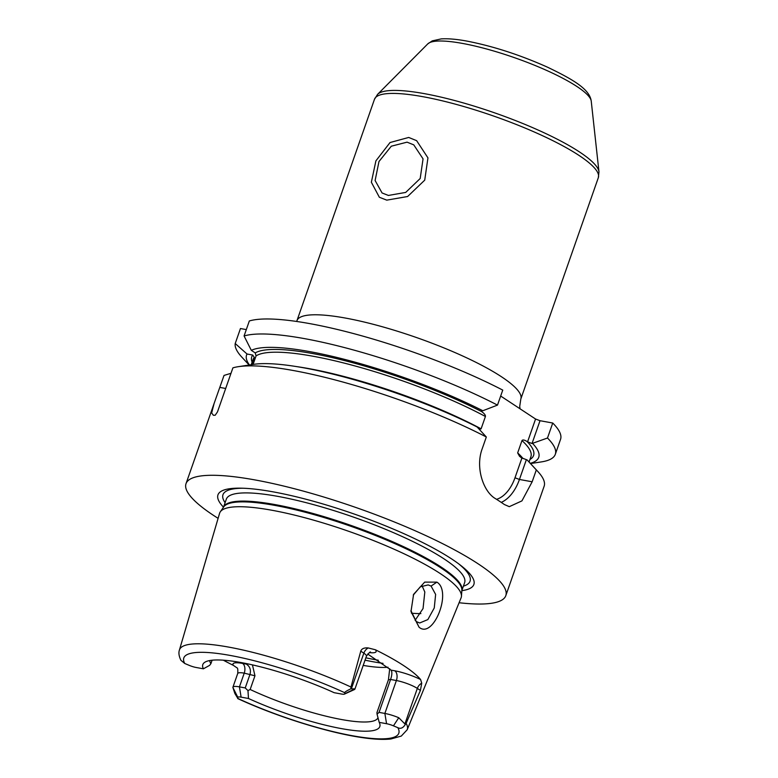 <?xml version="1.0" encoding="UTF-8"?>
<svg xmlns="http://www.w3.org/2000/svg" width="778" height="778" viewBox="0 0 778 778"><rect width="100%" height="100%" fill="white"/><g stroke="black" fill="none" stroke-linecap="round" stroke-linejoin="round"><path stroke-width="1.17" d="M209.642 660.561A89.12 17.7 19.3 0 0 210.906 663.644L209.632 665.346L203.398 668.808A93.768 18.623 19.3 0 1 204.137 662.759A93.768 18.623 19.3 0 1 334.141 692.692L341.493 694.034A7.877 1.566 -160.7 0 0 344.459 694.102A7.877 1.566 -160.7 0 0 344.732 693.762L344.751 692.712C344.537 692.157 346.56 690.864 350.81 688.841L350.975 687.032A120.668 23.972 -160.7 0 0 228.858 647.131A120.668 23.972 19.3 0 0 179.436 649.98L219.591 513.295A127.942 25.411 19.3 0 1 220.31 511.807A127.942 25.411 19.3 0 1 272.008 510.271A127.942 25.411 19.3 0 1 397.665 550.824A127.942 25.411 19.3 0 1 461.451 596.259A127.942 25.411 19.3 0 1 461.082 597.864L407.195 729.745A120.668 23.972 -160.7 0 0 406.106 723.346L405.182 724.649C403.004 728.043 400.563 729.054 397.859 727.693L393.444 725.835L398.764 717.724A15.93 3.161 -160.7 0 0 384.867 713.445L379.051 712.376L377.058 714.185L379.217 722.373A93.768 18.623 19.3 0 1 379.917 724.308A93.768 18.623 19.3 0 1 338.236 728.004A93.768 18.623 19.3 0 1 248.474 698.488L241.122 697.146A7.877 1.566 -160.7 0 0 237.883 697.419L237.757 698.595C276.501 716.548 328.345 732.818 362.373 737.622C373.975 739.333 383.486 739.79 390.906 738.983L401.283 736.076L407.195 729.745M378.011 717.666A89.12 17.7 -160.7 0 1 341.571 719.533A89.12 17.7 19.3 0 1 250.156 689.493L254.96 675.781L244.224 673.155A15.93 3.161 -160.7 0 0 237.718 673.505C237.99 669.722 237.747 667.845 236.989 667.855L233.371 665.375A121.874 24.206 19.3 0 1 223.305 660.182M179.436 649.98C178.434 652.742 178.93 656.185 180.924 660.318L184.756 663.488L189.171 665.346A7.877 1.566 19.3 0 0 196.046 667.466L203.398 668.808M393.444 725.835A7.877 1.566 19.3 0 0 386.569 723.715L379.217 722.373M248.474 698.488L247.978 690.601L250.156 689.493M377.058 714.185L376.922 712.658L388.446 679.748L389.7 668.72M245.235 687.937L250.039 674.225C251.1 669.722 249.845 666.347 246.286 664.091L242.619 663.42A7.624 4.639 -79.6 0 1 244.224 673.155L239.429 686.867L245.235 687.937L247.978 690.601M241.122 697.146L239.429 686.867A15.93 3.161 -160.7 0 0 232.914 687.217A15.93 3.161 -160.7 0 0 232.875 687.421L234.888 693.538L237.864 698.469A113.899 22.62 -160.7 0 0 352.22 735.706A113.899 22.62 -160.7 0 0 397.859 727.693M370.532 652.207C370.454 651.4 369.093 652.713 366.438 656.165A15.93 3.161 -160.7 0 0 363.841 653.18L360.768 651.147C361.673 648.658 364.162 647.597 368.237 647.948L375.375 649.756A122.914 24.419 19.3 0 1 420.587 679.525L421.734 683.181L420.412 690.436L417.339 688.413L404.9 723.939L398.764 717.724M404.9 723.939L405.182 724.649M367.673 654.026L391.13 670.13C392.238 671.968 392.063 675.08 390.575 679.466L379.051 712.376M363.2 665.414A89.12 17.7 -160.7 0 0 388.037 667.232M344.459 694.102L354.389 689.571A15.93 3.161 -160.7 0 0 354.914 689.075A15.93 3.161 -160.7 0 0 354.953 688.87L350.81 688.841M360.768 651.147L350.975 687.032M406.106 723.346L420.412 690.436M419.06 627.214L410.998 611.508L413.595 594.353L424.681 582.119L436.886 582.139C452.378 591.27 433.307 639.487 419.06 627.214L410.91 610.633M420.587 679.525A23.554 4.678 -160.7 0 0 394.786 670.792L391.169 670.169M461.85 590.648A135.567 26.929 -160.7 0 0 460.206 565.003A135.567 26.929 -160.7 0 0 273.418 491.91A135.567 26.929 -160.7 0 0 240.781 488.166A135.567 26.929 -160.7 0 0 223.5 507.178M218.112 518.342A169.419 33.649 19.3 0 1 186.02 483.663A169.419 33.649 19.3 0 1 255.31 479.987A169.419 33.649 -160.7 0 1 425.517 535.439A169.419 33.649 -160.7 0 1 505.807 595.656L544.133 486.24A169.419 33.649 19.3 0 0 537.861 471.526A169.419 33.649 19.3 0 0 536.314 469.922L527.124 459.924A154.783 30.75 19.3 0 1 527.319 460.138L537.861 471.526M459.088 602.736A169.419 33.649 -160.7 0 0 505.807 595.656M186.02 483.663L214.115 403.432L211.645 412.982L213.367 415.267L215.175 415.257L217.48 411.902L232.904 367.858A169.419 33.649 19.3 0 1 238.418 366.662A169.419 33.649 19.3 0 1 293.627 370.571A169.419 33.649 19.3 0 1 486.328 436.993L482.166 448.867C475.202 467.646 483.381 491.521 495.168 498.455A169.419 33.649 19.3 0 1 504.387 504.533L509.289 506.663L521.931 500.886L532.162 481.786L536.314 469.922M214.115 403.432L224.035 375.424L230.998 373.304M249.145 365.038L241.773 357.063A169.419 33.649 19.3 0 1 235.209 343.536L240.46 328.53L246.305 329.6M244.078 335.97L249.33 320.964A169.419 33.649 19.3 0 1 502.753 390.099L497.492 405.105A169.419 33.649 -160.7 0 0 244.078 335.97L251.313 350.353L255.223 352.93A149.298 29.661 19.3 0 1 481.728 411.65L481.203 411.309L482.039 410.599L482.827 410.745A154.783 30.75 -160.7 0 0 251.313 350.353M552.74 423.028A169.419 33.649 19.3 0 1 560.549 439.337L555.298 454.342A169.419 33.649 -160.7 0 0 547.488 438.024L552.74 423.028L540.02 420.704L532.026 443.518L547.488 438.024M530.479 463.552L541.216 461.928A169.419 33.649 -160.7 0 0 555.298 454.342M530.285 463.338A154.783 30.75 -160.7 0 0 532.813 443.664M482.827 410.745L497.492 405.105M249.437 364.989A154.783 30.75 19.3 0 1 247.034 354.009L235.209 343.536M252.111 362.217A149.298 29.661 19.3 0 1 252.733 355.05L247.034 354.009M500.672 396.041L535.565 419.021L527.572 441.846L527.056 441.505A149.298 29.661 19.3 0 1 529.925 459.506M527.572 441.846L532.026 443.518M523.02 458.534A147.178 29.233 -160.7 0 0 517.662 452.913L519.539 456.297L521.357 457.765L527.124 459.924M238.418 366.662L253.754 364.337A154.783 30.75 19.3 0 1 477.128 426.996L486.328 436.993M481.728 411.65C484.363 413.556 485.598 415.17 485.423 416.493L481.105 428.834L479.277 429.32M521.882 458.106L514.987 477.789A34.728 21.142 -79.6 0 1 496.549 499.33M517.662 452.913L521.98 440.572C522.699 439.57 524.391 439.871 527.056 441.505M535.565 419.021L540.02 420.704M388.407 195.443L382.076 192.973L375.113 180.525L378.974 161.532L391.305 146.206L407.069 142.16L413.76 144.864L423.057 158.868L420.188 178.512L405.708 192.419L388.407 195.443M252.733 355.05L254.289 357.423L251.761 364.639M253.083 364.435L256.069 355.896L255.223 352.93M526.336 459.779L519.441 479.462A38.122 23.204 -79.6 0 1 501.236 502.384M413.274 595.082L420.285 586.826L428.172 584.91L431.08 586.067L435.631 594.431L434.26 607.949L427.851 619.58L419.702 622.974L416.94 621.836M415.131 620.299L423.047 608.561L424.817 591.99L422.075 585.834M252.432 664.879L254.96 675.781M210.906 663.644L212.102 660.211M247.161 663.731L246.286 664.091L244.574 663.216M408.713 137.453L416.629 140.662L427.949 157.876L424.73 180.146L407.614 196.523L386.763 200.141L379.353 197.262L371.359 182.256L375.9 160.861L390.041 142.53L408.713 137.453M344.751 692.712A113.899 22.62 -160.7 0 0 230.395 655.475A113.899 22.62 -160.7 0 0 184.756 663.488M386.569 723.715L384.867 713.445L396.391 680.536L390.575 679.466L388.446 679.748M242.619 663.42A23.554 4.678 -160.7 0 0 233.371 665.375M232.875 687.421L237.883 697.419M421.734 683.181A7.624 5.854 -56.6 0 0 417.339 688.413A15.93 3.161 -160.7 0 0 396.391 680.536A7.624 4.639 -79.6 0 0 394.786 670.792M354.953 688.87L344.732 693.762M368.237 647.948A7.624 5.854 123.4 0 0 363.841 653.18L351.403 688.695M369.453 652.606A23.554 4.678 -160.7 0 0 375.375 649.756M461.451 596.259L461.869 590.298A126.367 25.1 -160.7 0 0 398.871 545.436A126.367 25.1 -160.7 0 0 274.76 505.379A126.367 25.1 -160.7 0 0 223.694 506.896L220.31 511.807M223.549 507.12L226.34 499.145A126.25 25.081 -160.7 0 1 277.979 496.403A126.25 25.081 -160.7 0 1 404.813 537.724A126.25 25.081 -160.7 0 1 464.641 582.596L461.85 590.57A126.25 25.081 -160.7 0 0 401.38 545.67A126.25 25.081 -160.7 0 0 275.101 504.601A126.25 25.081 -160.7 0 0 223.558 507.091M242.96 488.224A130.879 25.995 -160.7 0 0 225.095 502.695M463.396 586.155A130.879 25.995 -160.7 0 0 458.466 563.69M481.105 428.834A147.178 29.233 -160.7 0 0 296.768 366.623M345.461 318.066A118.596 23.554 19.3 0 1 464.612 356.878A118.596 23.554 19.3 0 1 520.813 399.036L598.331 177.676A118.596 23.554 -160.7 0 0 542.13 135.528A118.596 23.554 -160.7 0 0 422.979 96.705A118.596 23.554 -160.7 0 0 374.481 99.283L296.963 320.643A118.596 23.554 19.3 0 1 345.461 318.066M427.774 43.889L432.237 40.884L441.194 38.9C448.002 38.453 456.569 39.182 466.917 41.098C493.106 46.194 519.937 54.878 547.43 67.151C572.054 79.035 589.656 88.838 591.241 101.14A86.99 17.281 -160.7 0 0 546.419 70.331A86.99 17.281 -160.7 0 0 462.443 43.412A86.99 17.281 -160.7 0 0 427.774 43.889L377.612 94.323L374.481 99.283M591.241 101.14L598.972 171.841A117.799 23.398 -160.7 0 0 538.279 130.121A117.799 23.398 -160.7 0 0 424.564 93.681A117.799 23.398 -160.7 0 0 377.612 94.323M529.05 462.006L530.888 456.774A147.178 29.233 -160.7 0 0 521.98 440.572M251.236 364.717L253.064 359.475A147.178 29.233 19.3 0 1 254.289 357.423M485.423 416.493A147.178 29.233 -160.7 0 0 256.069 355.896M225.688 388.475L219.843 387.405M514.987 477.789L519.441 479.462L532.162 481.786M436.886 582.139L431.08 586.067M378.341 660.24A108.278 21.512 -160.7 0 1 375.152 659.676A108.278 21.512 19.3 0 1 365.864 657.818M411.445 613.21A108.278 21.512 -160.7 0 0 420.888 613.579M365.047 660.162A106.586 21.171 19.3 0 0 373.294 661.786A106.586 21.171 -160.7 0 0 383.029 663.362M237.718 673.505L232.914 687.217M366.438 656.165L354.914 689.075M520.025 408.79L519.733 406.311L520.813 399.036M296.963 320.643L296.651 321.46M598.972 171.841L598.331 177.676"/></g></svg>
